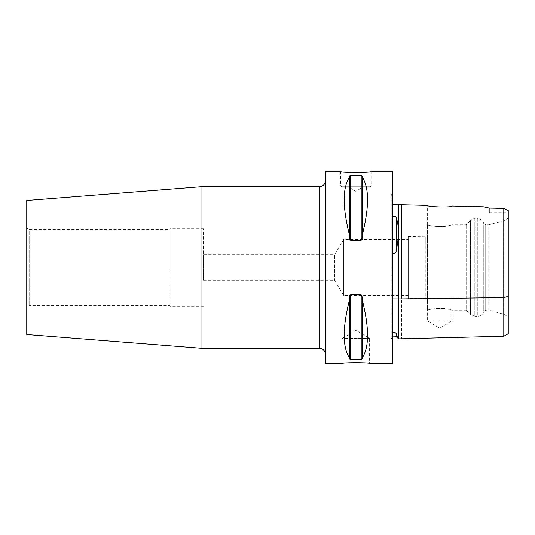 <?xml version="1.0" encoding="UTF-8"?>
<svg xmlns="http://www.w3.org/2000/svg" width="535" height="535" viewBox="0 0 535 535"><rect width="100%" height="100%" fill="white"/><g stroke="black" fill="none" stroke-linecap="round" stroke-linejoin="round"><path stroke-width="0.4" stroke-dasharray="2.67 2.01" d="M203.501 254.74L203.501 280.26L203.501 254.74L334.529 254.74L334.529 280.26L334.529 254.74L343.684 239.499L343.684 267.5L343.684 239.499L408.292 239.499L408.292 295.501L408.292 239.499M425.967 298.717L425.967 236.283L425.967 298.717L425.8 236.57L425.8 298.43L408.292 298.43L408.292 236.57L408.292 298.43M371.116 171.508L371.116 185.826L340.641 185.826L371.116 185.826L370.2 186.742L341.551 186.742L370.2 186.742M348.258 186.742L363.492 186.742L348.258 186.742L355.875 191.323L363.492 186.748L348.258 186.748L363.492 186.748M340.641 171.508L340.641 185.826L341.551 186.742M342.166 363.492L342.166 338.508L369.591 338.508L342.166 338.508L355.875 330.269L369.591 338.508L369.591 363.492M392.449 193.556L392.449 341.444L392.122 193.884A3.049 3.049 0 0 0 392.449 198.472L392.449 217.631L392.449 198.472M396.428 336.809L396.428 334.422C399.043 340.2 399.043 340.2 396.428 334.422C396.716 333.586 393.733 330.844 392.449 333.76L392.449 251.075C392.636 252.781 393.372 253.75 394.663 253.978L396.428 249.611C399.03 236.316 399.03 225.937 396.428 218.467C396.716 217.33 393.733 214.582 392.449 217.658L392.449 217.631M392.449 251.075L392.449 333.76M203.501 267.5L203.501 228.646L203.501 267.5M169.983 267.5L169.983 228.646L169.983 267.5M169.983 229.408L169.983 305.592L169.983 229.408L29.191 229.408L29.191 305.592L29.191 229.408L26.75 227.997L26.75 307.003L29.191 305.592L169.983 305.592M26.75 307.003L26.75 227.997M26.75 334.542L26.75 200.458M439.683 226.659C450.263 226.258 456.261 223.449 448.41 225.737C441.91 227.816 428.562 225.703 427.492 224.881L427.492 224.881C429.023 225.623 433.089 226.211 439.683 226.659L448.41 225.737L452.021 224.834L466.192 224.834L470.506 220.527L470.506 314.473L474.812 316.259L474.812 218.741L477.775 218.741L477.775 316.259C480.965 316.031 482.965 314.373 483.767 311.276L485.7 310.166L488.749 310.166L488.749 224.834L503.676 220.835L503.676 314.165L503.676 220.835L508.25 218.193L508.25 316.807L503.676 314.165L488.749 310.166L488.749 224.834L485.7 224.834L485.7 310.166L485.7 224.834L483.767 223.724L483.767 311.276L483.767 223.724A6.092 6.092 0 0 0 477.775 218.741L477.775 316.259L474.812 316.259L474.812 218.741A6.092 6.092 0 0 0 470.506 220.527L470.506 314.473L466.192 310.166L466.192 224.834L466.192 310.166L452.021 310.166L448.41 309.263L439.683 308.341C433.089 308.789 429.023 309.377 427.492 310.119L427.492 224.881L427.492 310.119C428.562 309.297 441.91 307.184 448.41 309.263C456.261 311.551 450.263 308.742 439.683 308.341M425.967 267.5L425.967 226.358L425.967 267.5M343.684 267.5L343.684 295.501L343.684 267.5M452.021 205.995C452.784 207.647 426.555 206.978 427.338 205.373L427.338 224.988L425.967 226.358M425.967 308.641L427.338 310.012L427.338 320.833L439.683 328.249L452.021 320.833L427.338 320.833L452.021 320.833L452.021 310.166M483.493 206.784L489.358 208.068L503.783 208.396L508.25 210.549L508.25 333.746L508.25 296.35L503.783 297.607L503.783 208.396M398.542 204.644L398.542 338.595L398.542 298.931L401.591 298.891C401.591 352.117 401.591 352.117 401.591 298.891L503.783 297.607L503.783 336.248L503.783 297.607M489.358 208.068L489.358 212.642L489.358 208.068M398.542 204.724L398.542 298.891C398.542 352.117 398.542 352.117 398.542 298.891C398.542 352.117 398.542 352.117 398.542 298.891L392.449 298.891M349.629 296.738L349.629 358.931L349.629 296.738L349.629 358.931L350.545 359.513L361.212 359.513L362.121 358.931L362.121 296.738L362.121 358.062C369.344 347.329 369.344 327.754 362.121 299.339L362.121 358.062M349.629 238.262L349.629 176.068L349.629 238.262L349.629 176.068L350.545 175.487L350.545 240.128L361.212 240.128L361.901 239.499M362.121 238.262L362.121 235.661C369.344 207.246 369.344 187.671 362.121 176.938L362.121 235.661M349.857 239.499L350.545 240.128M362.121 176.938L362.121 176.068L361.212 175.487L350.545 175.487M349.629 176.938C342.407 187.671 342.407 207.246 349.629 235.661M362.121 299.339L362.121 296.738L361.212 294.872L350.545 294.872L349.857 295.501M349.629 299.339C342.407 327.754 342.407 347.329 349.629 358.062M200.999 348.258L200.999 186.742M325.4 354.351L325.4 180.649L325.4 354.351M325.4 363.492L325.4 171.508M392.449 363.492L392.449 171.508M396.428 218.467L396.428 249.611M392.122 267.5L392.122 341.116L392.122 267.5M401.591 298.891L401.591 204.724M361.212 175.487L361.212 240.128M350.545 294.872L350.545 359.513M361.212 294.872L361.212 359.513M319.308 348.258L319.308 186.742M408.292 295.501L343.684 295.501L334.529 280.26L203.501 280.26M408.292 236.57L425.967 236.283M392.449 336.528L391.225 338.963L392.449 341.444M391.225 196.037L391.225 338.963L391.225 196.037M203.501 228.646L169.983 228.646M203.501 306.354L169.983 306.354M489.358 212.642L508.25 212.642"/><path stroke-width="0.8" d="M340.641 171.508C339.705 172.825 372.046 172.825 371.116 171.508C372.046 172.825 339.705 172.825 340.641 171.508L325.4 171.508L325.4 363.492L342.166 363.492C341.323 362.429 370.434 362.429 369.591 363.492C370.434 362.429 341.323 362.429 342.166 363.492M392.449 217.631C392.871 215.418 396.415 216.073 396.428 218.434C399.043 225.984 399.043 236.383 396.428 249.644C396.716 251.604 393.733 257.094 392.449 251.109M392.449 333.76C392.871 331.647 396.415 332.429 396.428 334.422C399.043 340.2 399.043 340.2 396.428 334.422L396.428 336.809L393.894 335.94L392.449 336.528M392.449 298.891L398.542 298.891L398.542 204.724L392.449 204.724M200.999 348.258L200.999 186.742L26.75 200.458L26.75 334.542L200.999 348.258L319.308 348.258A6.092 6.092 0 0 1 325.4 354.351M508.25 316.807L508.25 218.193M401.591 204.724L401.591 298.891L398.542 298.925L398.542 338.595L398.542 204.644L427.338 205.373C426.549 206.978 452.777 207.647 452.021 205.995L483.493 206.784L489.358 208.068L503.783 208.389L503.783 336.248L503.783 297.607L508.25 296.35L508.25 210.549L503.783 208.389M508.25 296.35L508.25 333.746L508.25 296.35M401.591 298.891C401.591 352.117 401.591 352.117 401.591 298.891L503.783 297.6M362.121 358.062L362.121 358.931L361.212 359.513L350.545 359.513L349.629 358.931L349.629 296.738L350.545 294.872L361.212 294.872L362.121 296.738L362.121 299.339C369.344 327.754 369.344 347.329 362.121 358.062L362.121 299.339M349.629 358.062C342.407 347.329 342.407 327.754 349.629 299.339M362.121 235.661L362.121 238.262L361.212 240.128L350.545 240.128L349.629 238.262L349.629 176.068L350.545 175.487L361.212 175.487L362.121 176.068L362.121 176.938C369.344 187.671 369.344 207.246 362.121 235.661L362.121 176.938M349.629 235.661C342.407 207.246 342.407 187.671 349.629 176.938M349.629 238.262L349.857 239.499M361.901 239.499L362.121 238.262M349.857 295.501L349.629 296.738M371.116 171.508L392.449 171.508L392.449 363.492L369.591 363.492M396.428 249.644L396.428 218.434M350.545 359.513L350.545 294.872M361.212 359.513L361.212 294.872M350.545 240.128L350.545 175.487M361.212 240.128L361.212 175.487M200.999 186.742L319.308 186.742L319.308 348.258M396.428 336.809L398.542 338.809M508.25 333.746L503.783 336.248L398.542 338.889M319.308 186.742C323.006 186.381 325.039 184.348 325.4 180.649"/></g></svg>
